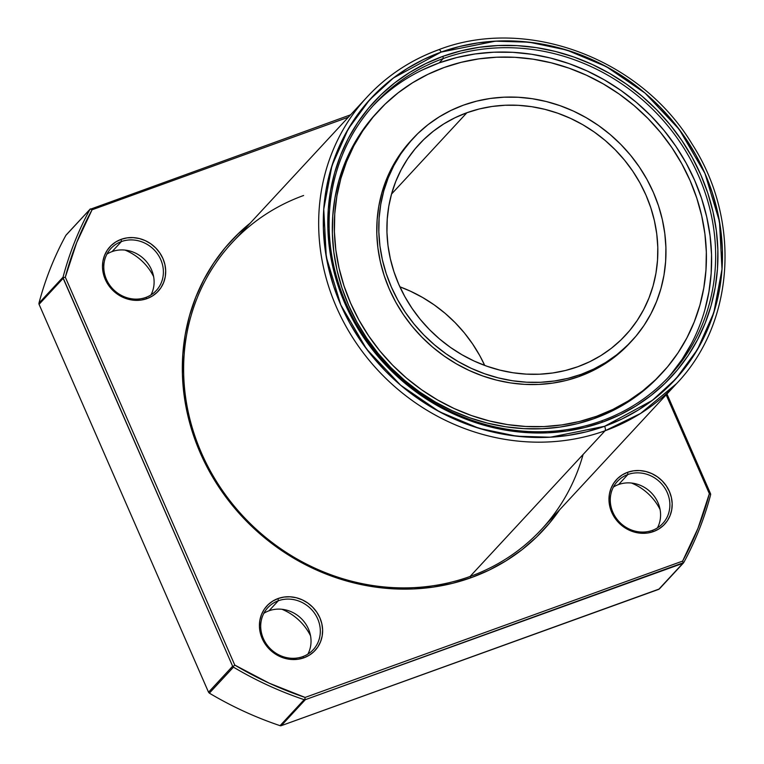 <?xml version="1.0" encoding="UTF-8"?>
<svg xmlns="http://www.w3.org/2000/svg" width="764" height="764" viewBox="0 0 764 764"><rect width="100%" height="100%" fill="white"/><g stroke="black" fill="none" stroke-linecap="round" stroke-linejoin="round"><path stroke-width="1.15" d="M466.89 112.738A140.605 129.231 -137.2 0 1 645.962 195.097A140.605 129.231 -137.2 0 1 577.851 366.72A140.605 129.231 -137.2 0 1 414.002 311.187A140.605 129.231 -137.2 0 1 419.245 144.157A140.605 129.231 -137.2 0 1 466.89 112.738L391.531 194.056L466.89 112.738L479.267 108.975L492.064 106.473L505.157 105.251L518.412 105.327L531.696 106.693L544.904 109.338L557.882 113.244L570.527 118.372L582.712 124.666L594.306 132.067L605.212 140.5L615.316 149.897L624.532 160.153L632.764 171.174L639.926 182.863L645.962 195.097L650.804 207.76L654.404 220.729L656.744 233.88L657.785 247.087L657.517 260.228L655.951 273.168L653.105 285.793L648.989 297.96L643.66 309.582L637.166 320.517L629.565 330.688L620.922 339.97L611.343 348.298L600.896 355.575L589.703 361.735L577.851 366.72L565.475 370.483L552.678 372.985L539.585 374.207L526.339 374.131L513.045 372.765L499.837 370.11L486.859 366.204L474.215 361.086L462.039 354.792L450.435 347.391L439.529 338.958L429.425 329.561L420.21 319.304L411.987 308.274L404.815 296.594L398.789 284.361L393.938 271.697L390.337 258.729L387.997 245.578L386.956 232.371L387.224 219.23L388.79 206.29L391.636 193.664L395.752 181.488L401.081 169.875L407.575 158.931L415.186 148.77L423.819 139.487L433.408 131.16L443.846 123.883L455.048 117.723L466.89 112.738A140.605 129.231 -137.2 0 1 630.739 168.271A140.605 129.231 -137.2 0 1 625.496 335.3A140.605 129.231 -137.2 0 1 577.851 366.72A140.605 129.231 -137.2 0 1 398.789 284.361A140.605 129.231 -137.2 0 1 466.89 112.738L391.531 194.056M629.794 343.084L614.667 356.979L603.598 364.686L591.728 371.218L579.169 376.509A149.037 136.985 42.8 0 0 629.679 343.198L631.685 341.031A149.037 136.985 -137.2 0 1 581.184 374.341L579.169 376.509L566.048 380.491L552.487 383.146L538.61 384.445L524.562 384.368L510.476 382.917L496.485 380.109L482.714 375.964L469.316 370.53L456.404 363.865L444.113 356.014L432.548 347.076L421.843 337.115L412.073 326.247L403.354 314.558L395.752 302.172L389.363 289.203L384.225 275.785L380.405 262.033L377.932 248.09L376.824 234.09L377.11 220.166L378.763 206.442L381.79 193.072L386.145 180.161L391.798 167.851L398.684 156.257L412.054 139.516A149.037 136.985 -137.2 0 0 411.051 140.586L413.057 138.427A149.037 136.985 -137.2 0 1 463.557 105.117A149.037 136.985 -137.2 0 1 637.243 163.983A149.037 136.985 -137.2 0 1 631.685 341.031M660.134 375.153L653.697 381.733L640.538 393.164L626.193 403.153L610.818 411.615L594.554 418.462A193.101 177.477 42.8 0 0 659.991 375.315L661.996 373.147A193.101 177.477 -137.2 0 1 596.56 416.294L594.554 418.462L577.546 423.628L559.974 427.066L542.001 428.747L523.798 428.642L505.548 426.761L487.413 423.122L469.583 417.765L452.221 410.726L435.49 402.084L419.56 391.922L404.586 380.329L390.71 367.436L378.056 353.34L366.758 338.204L356.912 322.16L348.632 305.361L341.976 287.971L337.029 270.16L333.82 252.091L332.388 233.946L332.751 215.906L334.899 198.134L338.815 180.801L344.459 164.088L351.784 148.13L360.703 133.108L371.151 119.146L377.731 111.735A193.101 177.477 -137.2 0 0 376.728 112.814L378.734 110.646A193.101 177.477 -137.2 0 1 444.171 67.49A193.101 177.477 -137.2 0 1 669.188 143.756A193.101 177.477 -137.2 0 1 661.996 373.147M704.866 309.773L708.935 291.772L711.169 273.311L711.542 254.565L710.062 235.723L706.729 216.957L701.581 198.449L694.677 180.39L686.062 162.933L675.844 146.268L664.107 130.539L650.966 115.899L636.546 102.5L620.979 90.458L604.439 79.905L587.058 70.928L569.027 63.613L550.5 58.045L531.668 54.263L512.701 52.315L493.792 52.2L475.122 53.948L456.862 57.52L439.204 62.887A200.598 184.372 42.8 0 1 672.024 140.815A200.598 184.372 42.8 0 1 667.478 378.228A200.598 184.372 42.8 0 0 672.024 140.815A200.598 184.372 42.8 0 0 439.204 62.887L443.216 58.551A200.598 184.372 -137.2 0 1 676.971 137.778A200.598 184.372 -137.2 0 1 669.503 376.079A200.598 184.372 -137.2 0 1 601.526 420.907L602.767 422.053A202.47 186.101 -137.2 0 1 344.908 303.461A202.47 186.101 -137.2 0 1 442.977 56.316L443.216 58.551A200.598 184.372 42.8 0 0 346.054 303.403A200.598 184.372 42.8 0 0 601.526 420.907L602.767 422.053A202.47 186.101 -137.2 0 1 344.908 303.461A202.47 186.101 -137.2 0 1 442.977 56.316L443.216 58.551A200.598 184.372 42.8 0 0 375.239 103.379A200.598 184.372 42.8 0 0 367.771 341.68A200.598 184.372 42.8 0 0 601.526 420.907L602.767 422.053L619.824 414.871L635.954 405.999L650.985 395.523L664.785 383.538L677.229 370.168L688.173 355.527L697.532 339.77L705.21 323.048L711.131 305.514L715.238 287.34L717.491 268.708L717.864 249.79L716.365 230.766L713.003 211.829L707.817 193.149L700.836 174.918L692.155 157.298L681.832 140.471L669.98 124.599L656.715 109.825L642.161 96.302L626.461 84.155L609.758 73.497L592.224 64.434L574.012 57.052L555.313 51.427L536.309 47.616L517.171 45.639L498.08 45.534L479.238 47.292L460.807 50.901L442.977 56.316L425.92 63.498L409.8 72.37L394.759 82.846L380.959 94.831L368.525 108.211L357.571 122.842L348.212 138.599L340.543 155.331L334.622 172.855L330.516 191.029L328.262 209.67L327.88 228.589L329.379 247.603L332.741 266.55L337.936 285.22L344.908 303.461L353.598 321.071L363.912 337.898L375.764 353.77L389.029 368.544L403.583 382.076L419.283 394.224L435.986 404.882L453.529 413.945L471.732 421.317L490.431 426.942L509.445 430.762L528.583 432.73L547.664 432.835L566.516 431.077L584.938 427.477L602.767 422.053A202.47 186.101 42.8 0 0 700.836 174.918A202.47 186.101 42.8 0 0 442.977 56.316L443.216 58.551L439.204 62.887A200.598 184.372 42.8 0 0 373.252 105.566L377.75 101.049M605.088 430.753L470.051 576.476A210.902 193.855 42.8 0 1 201.448 452.937A210.902 193.855 42.8 0 1 303.614 195.498A210.902 193.855 42.8 0 0 201.448 452.937A210.902 193.855 42.8 0 0 470.051 576.476A210.902 193.855 42.8 0 1 224.282 493.172A210.902 193.855 42.8 0 1 232.141 242.627L367.178 96.913A210.902 193.855 -137.2 0 0 359.319 347.458A210.902 193.855 -137.2 0 0 605.088 430.753A210.902 193.855 -137.2 0 1 336.485 307.224A210.902 193.855 -137.2 0 1 438.651 49.784A3.753 1.337 70.1 0 1 441.134 52.086L495.387 41.16L529.185 42.192L566.735 50.052L606.31 66.621L645.074 93.112L679.234 129.393L704.962 173.428L719.478 221.503L722.009 269.214L713.805 312.667L697.522 349.415L676.14 378.552L652.332 400.393L604.62 426.283A3.753 1.337 70.1 0 1 605.088 430.753L640.566 413.467L676.56 383.623C734.739 322.952 741.309 220.127 692.079 144.024C640.614 58.341 526.73 15.824 438.851 49.641A3.753 1.337 70.1 0 1 441.134 52.086L459.374 46.537L478.226 42.851L497.507 41.055L517.037 41.16L536.614 43.176L556.068 47.081L575.196 52.84L593.829 60.385L611.773 69.658L628.858 80.564L644.921 92.998L659.819 106.836L673.39 121.944L685.509 138.188L696.071 155.407L704.962 173.428L712.096 192.079L717.406 211.189L720.844 230.575L722.381 250.038L721.99 269.386L719.688 288.458L715.486 307.052L709.431 324.986L701.572 342.1L692.003 358.221L680.8 373.195L668.07 386.88L653.955 399.142L638.57 409.867L622.068 418.939L604.62 426.283L586.38 431.832L567.518 435.518L548.237 437.323L528.717 437.209L509.13 435.193L489.676 431.288L470.548 425.538L451.925 417.984L433.981 408.711L416.886 397.815L400.823 385.381L385.935 371.543L372.354 356.425L360.236 340.181L349.673 322.971L340.792 304.941L333.648 286.29L328.339 267.18L324.901 247.803L323.363 228.34L323.755 208.983L326.066 189.911L330.258 171.327L336.322 153.383L344.172 136.269L353.742 120.149L364.953 105.174L377.674 91.489L391.798 79.227L407.183 68.512L423.676 59.43L441.134 52.086A207.159 190.408 -137.2 0 1 704.962 173.428A207.159 190.408 -137.2 0 1 604.62 426.283A3.753 1.337 70.1 0 1 605.088 430.753L470.051 576.476A210.902 193.855 42.8 0 0 541.523 529.337L676.56 383.623A210.902 193.855 42.8 0 1 605.088 430.753A210.902 193.855 -137.2 0 1 359.319 347.458A210.902 193.855 -137.2 0 1 367.178 96.913A210.902 193.855 -137.2 0 1 438.651 49.784A3.753 1.337 70.1 0 1 438.87 49.641A3.753 1.337 70.1 0 1 441.134 52.086L393.412 77.985L369.604 99.826L348.231 128.963L331.939 165.702L323.745 209.164L326.266 256.866L340.792 304.941L366.51 348.976L400.68 385.257L439.434 411.758L479.018 428.327L516.559 436.187L550.366 437.218L604.62 426.283A3.753 1.337 70.1 0 1 605.088 430.753L470.051 576.476L471.292 577.622A212.784 195.574 -137.2 0 1 215.534 481.893A212.784 195.574 -137.2 0 1 250.248 223.088L238.196 233.736L225.122 247.794L213.614 263.179L203.778 279.739L195.718 297.311L189.491 315.742L185.184 334.833L182.816 354.42L182.415 374.303L183.99 394.291L187.524 414.193L192.977 433.828L200.302 452.985L209.441 471.503L220.28 489.18L232.733 505.864L246.677 521.392L261.966 535.602L278.468 548.371L296.021 559.573L314.453 569.094L333.591 576.849L353.235 582.76L373.214 586.771L393.336 588.843L413.391 588.958L433.198 587.105L452.565 583.324L471.292 577.622L489.227 570.078L506.169 560.757L521.974 549.746L536.481 537.149L549.545 523.092L559.64 509.798A212.784 195.574 42.8 0 1 471.292 577.622A212.784 195.574 -137.2 0 1 215.534 481.893A212.784 195.574 -137.2 0 1 250.248 223.088M145.8 297.454A30.932 28.43 -137.2 0 0 160.784 259.693A30.932 28.43 -137.2 0 0 121.39 241.577A30.932 28.43 42.8 0 0 106.406 279.328A30.932 28.43 42.8 0 0 145.8 297.454L147.041 298.6A32.804 30.159 -137.2 0 1 105.26 279.385A32.804 30.159 -137.2 0 1 121.151 239.342L121.39 241.577A30.932 28.43 42.8 0 0 110.904 248.491A30.932 28.43 42.8 0 0 109.749 285.23A30.932 28.43 42.8 0 0 145.8 297.454L147.041 298.6L152.418 296.002L157.088 292.364L160.879 287.818L163.639 282.556L165.263 276.778L165.692 270.685L164.9 264.535L162.933 258.557L159.848 252.979L155.78 248.013L150.88 243.85L145.332 240.65L139.354 238.549L133.165 237.614L127.025 237.881L121.151 239.342L115.775 241.94L111.095 245.578L107.313 250.114L104.553 255.386L102.92 261.164L102.5 267.257L103.283 273.407L105.26 279.385L108.335 284.962L112.403 289.928L117.312 294.092L122.861 297.291L128.839 299.392L135.018 300.328L141.168 300.061L147.041 298.6A32.804 30.159 42.8 0 0 162.933 258.557A32.804 30.159 42.8 0 0 121.151 239.342L121.39 241.577L112.098 251.595A30.932 28.43 42.8 0 0 106.922 254.116A30.932 28.43 42.8 0 1 112.098 251.595L121.39 241.577A30.932 28.43 -137.2 0 1 157.432 253.791A30.932 28.43 -137.2 0 1 156.276 290.54A30.932 28.43 -137.2 0 1 145.8 297.454L147.041 298.6A32.804 30.159 -137.2 0 1 105.26 279.385A32.804 30.159 -137.2 0 1 121.151 239.342L121.39 241.577A30.932 28.43 -137.2 0 1 160.784 259.693A30.932 28.43 -137.2 0 1 145.8 297.454A30.932 28.43 42.8 0 1 106.406 279.328A30.932 28.43 42.8 0 1 121.39 241.577L112.098 251.595A30.932 28.43 42.8 0 1 145.809 260.887A30.932 28.43 42.8 0 1 150.976 294.933A30.932 28.43 42.8 0 0 145.809 260.887A30.932 28.43 42.8 0 0 112.098 251.595M302.725 656.639A30.932 28.43 -137.2 0 0 317.709 618.878A30.932 28.43 -137.2 0 0 278.306 600.762A30.932 28.43 42.8 0 0 263.332 638.523A30.932 28.43 42.8 0 0 302.725 656.639L303.967 657.785A32.804 30.159 -137.2 0 1 262.186 638.57A32.804 30.159 -137.2 0 1 278.077 598.527L278.306 600.762A30.932 28.43 42.8 0 0 267.83 607.676A30.932 28.43 42.8 0 0 266.674 644.424A30.932 28.43 42.8 0 0 302.725 656.639L303.967 657.785L309.344 655.187L314.014 651.549L317.805 647.012L320.565 641.741L322.188 635.963L322.618 629.87L321.825 623.72L319.858 617.742L316.773 612.165L312.705 607.199L307.806 603.035L302.257 599.845L296.279 597.734L290.091 596.799L283.95 597.066L278.077 598.527L272.7 601.125L268.021 604.763L264.229 609.309L261.469 614.571L259.846 620.358L259.426 626.442L260.209 632.592L262.186 638.57L265.261 644.147L269.329 649.114L274.238 653.277L279.786 656.477L285.765 658.578L291.943 659.523L298.094 659.246L303.967 657.785A32.804 30.159 42.8 0 0 319.858 617.742A32.804 30.159 42.8 0 0 278.077 598.527L278.306 600.762L269.023 610.78A30.932 28.43 42.8 0 0 263.847 613.301A30.932 28.43 42.8 0 1 269.023 610.78L278.306 600.762A30.932 28.43 -137.2 0 1 314.357 612.976A30.932 28.43 -137.2 0 1 313.202 649.725A30.932 28.43 -137.2 0 1 302.725 656.639L303.967 657.785A32.804 30.159 -137.2 0 1 262.186 638.57A32.804 30.159 -137.2 0 1 278.077 598.527L278.306 600.762A30.932 28.43 -137.2 0 1 317.709 618.878A30.932 28.43 -137.2 0 1 302.725 656.639A30.932 28.43 42.8 0 1 263.332 638.523A30.932 28.43 42.8 0 1 278.306 600.762L269.023 610.78A30.932 28.43 42.8 0 1 302.735 620.081A30.932 28.43 42.8 0 1 307.902 654.118A30.932 28.43 42.8 0 0 302.735 620.081A30.932 28.43 42.8 0 0 269.023 610.78M652.284 530.397A30.932 28.43 -137.2 0 0 667.268 492.637A30.932 28.43 -137.2 0 0 627.865 474.52A30.932 28.43 42.8 0 0 612.881 512.281A30.932 28.43 42.8 0 0 652.284 530.397L653.526 531.543A32.804 30.159 -137.2 0 1 611.735 512.329A32.804 30.159 -137.2 0 1 627.636 472.286L627.865 474.52A30.932 28.43 42.8 0 0 617.388 481.435A30.932 28.43 42.8 0 0 616.233 518.183A30.932 28.43 42.8 0 0 652.284 530.397L653.526 531.543L658.902 528.946L663.572 525.307L667.364 520.771L670.124 515.509L671.747 509.722L672.177 503.638L671.384 497.479L669.417 491.5L666.332 485.923L662.264 480.957L657.365 476.793L651.816 473.604L645.838 471.493L639.649 470.557L633.509 470.825L627.636 472.286L622.249 474.883L617.579 478.522L613.788 483.068L611.028 488.33L609.405 494.117L608.984 500.2L609.767 506.351L611.735 512.329L614.819 517.916L618.888 522.882L623.787 527.036L629.335 530.235L635.323 532.336L641.502 533.282L647.643 533.014L653.526 531.543A32.804 30.159 42.8 0 0 669.417 491.5A32.804 30.159 42.8 0 0 627.636 472.286L627.865 474.52L618.582 484.538A30.932 28.43 42.8 0 0 613.406 487.06A30.932 28.43 42.8 0 1 618.582 484.538L627.865 474.52A30.932 28.43 -137.2 0 1 663.916 486.735A30.932 28.43 -137.2 0 1 662.76 523.483A30.932 28.43 -137.2 0 1 652.284 530.397L653.526 531.543A32.804 30.159 -137.2 0 1 611.735 512.329A32.804 30.159 -137.2 0 1 627.636 472.286L627.865 474.52A30.932 28.43 -137.2 0 1 667.268 492.637A30.932 28.43 -137.2 0 1 652.284 530.397A30.932 28.43 42.8 0 1 612.881 512.281A30.932 28.43 42.8 0 1 627.865 474.52L618.582 484.538A30.932 28.43 42.8 0 1 652.284 493.84A30.932 28.43 42.8 0 1 657.451 527.876A30.932 28.43 42.8 0 0 652.284 493.84A30.932 28.43 42.8 0 0 618.582 484.538M666.962 393.985L710.501 493.639L710.682 494.203L709.355 493.697A344.946 317.05 -137.2 0 1 682.605 561.101L683.369 563.02L683.713 562.6A346.827 318.779 -137.2 0 0 710.606 494.824A346.827 318.779 -137.2 0 1 683.713 562.6A346.827 318.779 -137.2 0 0 710.606 494.824L666.962 393.985L710.682 494.203L710.606 494.824L710.682 494.203L709.355 493.697L666.17 394.845L709.355 493.697L697.981 528.316L682.605 561.101L305.113 697.436L269.186 683.169L234.777 665.081L65.312 277.189L76.696 242.57L92.062 209.785L348.346 117.226L92.062 209.785L90.353 208.897L65.866 235.369A346.827 318.779 42.8 0 0 38.964 303.146L63.059 277.151A346.827 318.779 -137.2 0 1 89.961 209.374L350.581 114.82M666.17 394.845L709.355 493.697A344.946 317.05 -137.2 0 1 682.605 561.101L683.369 563.02L658.749 589.34L281.257 725.666L305.352 699.671L682.844 563.335L658.749 589.34L281.257 725.666L280.063 725.666L304.167 699.671A346.827 318.779 -137.2 0 1 233.45 667.144L209.355 693.149A346.827 318.779 42.8 0 0 280.063 725.666L280.646 725.8L280.063 725.666L304.167 699.671L304.798 699.738L305.113 697.436A344.946 317.05 -137.2 0 1 234.777 665.081L65.312 277.189A344.946 317.05 -137.2 0 1 92.062 209.785L90.353 208.897L92.062 209.785L348.346 117.226M659.342 588.958L281.257 725.666L305.352 699.671L304.798 699.738L305.113 697.436L682.605 561.101L305.113 697.436A344.946 317.05 -137.2 0 1 234.777 665.081L232.991 666.714L232.628 666.218L208.534 692.222L39.069 304.33L63.164 278.325L232.628 666.218L208.534 692.222L39.069 304.33L38.964 303.146L63.059 277.151L63.04 277.704L65.312 277.189A344.946 317.05 -137.2 0 1 92.062 209.785M660.086 509.521A51.551 47.387 42.8 0 0 631.513 483.039A51.551 47.387 42.8 0 1 660.086 509.521A51.551 47.387 42.8 0 0 631.513 483.039M310.528 635.763A51.551 47.387 42.8 0 0 281.954 609.28A51.551 47.387 42.8 0 1 310.528 635.763A51.551 47.387 42.8 0 0 281.954 609.28M153.602 276.578A51.551 47.387 42.8 0 0 125.029 250.095A51.551 47.387 42.8 0 1 153.602 276.578A51.551 47.387 42.8 0 0 125.029 250.095M281.257 725.666L305.352 699.671L304.167 699.671A346.827 318.779 -137.2 0 1 233.45 667.144L209.355 693.149L208.534 692.222L39.069 304.33L63.164 278.325L232.628 666.218L208.534 692.222L209.355 693.149A346.827 318.779 42.8 0 0 280.063 725.666L304.167 699.671A346.827 318.779 -137.2 0 1 233.45 667.144L232.991 666.714L233.45 667.144L209.355 693.149A346.827 318.779 42.8 0 0 280.063 725.666M39.069 304.33L38.888 303.766L39.069 304.33L63.164 278.325L63.059 277.151A346.827 318.779 -137.2 0 1 89.961 209.374L65.866 235.369A346.827 318.779 42.8 0 0 38.964 303.146L63.059 277.151A346.827 318.779 -137.2 0 1 89.961 209.374L65.866 235.369A346.827 318.779 42.8 0 0 38.964 303.146M234.777 665.081L232.991 666.714L232.628 666.218L63.04 277.704L65.312 277.189L234.777 665.081L232.991 666.714L232.628 666.218M683.713 562.6L305.352 699.671L682.844 563.335L659.609 588.595M471.292 577.622L470.051 576.476A210.902 193.855 42.8 0 0 583.094 454.494A210.902 193.855 42.8 0 1 470.051 576.476L471.292 577.622A212.784 195.574 42.8 0 0 559.64 509.798M438.651 49.784A3.753 1.337 70.1 0 1 438.851 49.641C410.984 59.802 387.09 75.56 367.178 96.913M601.526 420.907A200.598 184.372 -137.2 0 0 698.688 176.054A200.598 184.372 -137.2 0 0 443.216 58.551A200.598 184.372 -137.2 0 1 698.688 176.054A200.598 184.372 -137.2 0 1 601.526 420.907A200.598 184.372 42.8 0 1 346.054 303.403A200.598 184.372 42.8 0 1 443.216 58.551L439.204 62.887L422.301 70.001M671.279 373.825L682.128 359.328L691.401 343.714M378.734 110.646A193.101 177.477 -137.2 0 0 371.543 340.037A193.101 177.477 -137.2 0 0 596.56 416.294A193.101 177.477 -137.2 0 1 350.638 303.193A193.101 177.477 -137.2 0 1 444.171 67.49A193.101 177.477 -137.2 0 1 690.093 180.6A193.101 177.477 -137.2 0 1 596.56 416.294L612.823 409.447L628.209 400.985L642.543 390.996L655.713 379.565L667.574 366.806L678.012 352.853L686.931 337.822L694.256 321.873L699.9 305.151L703.816 287.818L705.965 270.045L706.328 252.005L704.905 233.86L701.696 215.801L696.739 197.991L690.093 180.6L681.803 163.802L671.967 147.748L660.659 132.611L648.015 118.525L634.13 105.623L619.155 94.039L603.226 83.878L586.504 75.235L569.142 68.197L551.302 62.829L533.176 59.191L514.917 57.31L496.715 57.214L478.741 58.885L461.169 62.323L444.171 67.49L427.897 74.337L412.522 82.799L398.178 92.797L385.018 104.229L373.157 116.978L362.719 130.94L353.789 145.962L346.474 161.92L340.83 178.642L336.914 195.966L334.756 213.739L334.403 231.788L335.826 249.923L339.035 267.992L343.981 285.803L350.638 303.193L358.927 319.992L368.764 336.036L380.061 351.182L392.715 365.268L406.591 378.161L421.575 389.755L437.505 399.916L454.227 408.559L471.589 415.597L489.418 420.954L507.554 424.603L525.804 426.474L544.006 426.579L561.979 424.908L579.551 421.461L596.56 416.294L594.554 418.462A193.101 177.477 -137.2 0 1 369.528 342.196A193.101 177.477 -137.2 0 1 376.728 112.814M413.057 138.427A149.037 136.985 -137.2 0 0 407.498 315.475A149.037 136.985 -137.2 0 0 581.184 374.341A149.037 136.985 -137.2 0 1 391.369 287.035A149.037 136.985 -137.2 0 1 463.557 105.117A149.037 136.985 -137.2 0 1 653.373 192.413A149.037 136.985 -137.2 0 1 581.184 374.341L593.743 369.05L605.613 362.528L616.682 354.811L626.833 345.987L635.992 336.141L644.052 325.368L650.938 313.775L656.591 301.455L660.946 288.553L663.973 275.174L665.625 261.46L665.912 247.536L664.804 233.526L662.331 219.583L658.511 205.841L653.373 192.413L646.974 179.454L639.382 167.068L630.663 155.378L620.893 144.501L610.178 134.55L598.623 125.602L586.332 117.761L573.42 111.086L560.022 105.661L546.25 101.516L532.26 98.709L518.173 97.257L504.125 97.181L490.249 98.47L476.688 101.125L463.557 105.117L451.008 110.398L439.138 116.93L428.069 124.647L417.908 133.471L408.75 143.317L400.689 154.089L393.804 165.683L388.15 178.002L383.795 190.904L380.778 204.284L379.116 217.998L378.839 231.922L379.937 245.922L382.411 259.865L386.231 273.617L391.369 287.035L397.767 300.004L405.359 312.39L414.078 324.079L423.848 334.947L434.563 344.908L446.119 353.856L458.41 361.697L471.321 368.363L484.729 373.797L498.491 377.941L512.482 380.749L526.568 382.201L540.625 382.277L554.492 380.978L568.063 378.333L581.184 374.341L579.169 376.509A149.037 136.985 -137.2 0 1 405.493 317.643A149.037 136.985 -137.2 0 1 411.051 140.586M484.72 365.44A140.605 129.231 42.8 0 0 399.887 286.815L410.392 291.17L422.568 297.463L434.172 304.865L445.078 313.297L455.182 322.694L464.397 332.951L472.62 343.981L479.792 355.661L484.72 365.44A140.605 129.231 42.8 0 0 399.887 286.815M581.184 374.341L579.169 376.509A149.037 136.985 42.8 0 0 630.672 342.119M596.56 416.294L594.554 418.462A193.101 177.477 42.8 0 0 660.984 374.226M439.204 62.887A200.598 184.372 42.8 0 0 373.252 105.566M653.526 531.543A32.804 30.159 42.8 0 0 669.417 491.5A32.804 30.159 42.8 0 0 627.636 472.286M303.967 657.785A32.804 30.159 42.8 0 0 319.858 617.742A32.804 30.159 42.8 0 0 278.077 598.527M147.041 298.6A32.804 30.159 42.8 0 0 162.933 258.557A32.804 30.159 42.8 0 0 121.151 239.342M209.355 693.149L208.534 692.222M63.164 278.325L63.04 277.704L65.312 277.189M304.167 699.671L304.798 699.738L305.113 697.436M63.059 277.151L63.04 277.704M682.605 561.101L683.369 563.02L682.844 563.335M305.352 699.671L304.798 699.738M710.682 494.203L709.355 493.697M604.62 426.283A207.159 190.408 -137.2 0 1 340.792 304.941A207.159 190.408 -137.2 0 1 441.134 52.086M602.767 422.053A202.47 186.101 42.8 0 0 700.836 174.918A202.47 186.101 42.8 0 0 442.977 56.316M594.554 418.462A193.101 177.477 -137.2 0 1 369.069 341.546A193.101 177.477 -137.2 0 1 377.731 111.735M579.169 376.509A149.037 136.985 -137.2 0 1 405.035 316.993A149.037 136.985 -137.2 0 1 412.054 139.516M90.2 209.04L66.076 235.064M683.494 562.906L659.37 588.929"/></g></svg>
